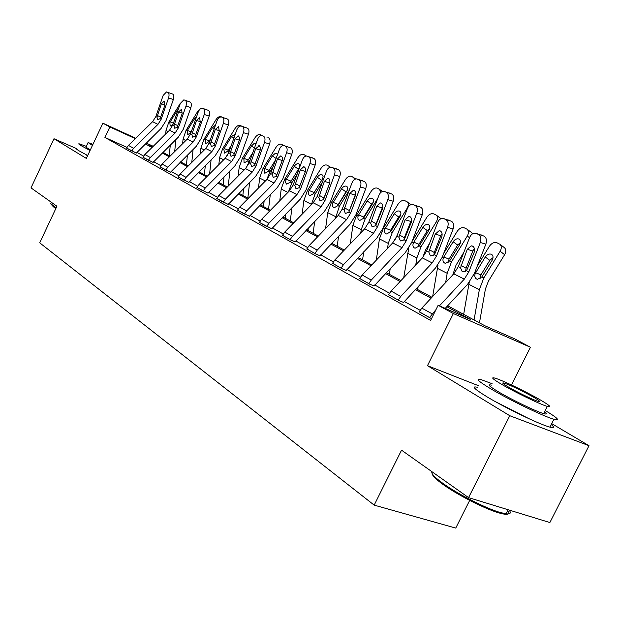<?xml version="1.0" encoding="UTF-8"?>
<svg xmlns="http://www.w3.org/2000/svg" width="620" height="620" viewBox="0 0 620 620"><rect width="100%" height="100%" fill="white"/><g stroke="black" fill="none" stroke-linecap="round" stroke-linejoin="round"><path stroke-width="0.93" d="M495.163 401.52L529.162 418.787M85.421 154.357L87.559 155.814M447.679 305.745L484.879 325.779L514.98 338.985L530.425 347.262L453.367 313.55L438.139 305.272L470.355 319.409L446.803 306.691M511.469 384.981L530.425 347.262M478.268 385.609L427.467 365.684L509.787 415.718L468.557 497.612L549.87 522.544L589 445.703L551.676 423.592M469.681 500.394L455.739 528.085L374.178 505.13L39.734 242.846L56.924 206.235L31 187.883L53.979 138.733L86.343 158.402L102.897 123.186L135.726 138.252M509.787 415.718L589 445.703M76.694 148.676L53.979 138.733M126.922 147.366L104.912 137.431L430.629 320.431L438.139 305.272M420.128 310.295L404.178 301.397M389.453 293.19L374.697 284.96M360.577 277.086L346.906 269.46M333.335 261.888L320.649 254.82M307.597 247.543L295.817 240.971M283.247 233.957L272.288 227.85M260.168 221.084L249.969 215.396M238.258 208.87L228.757 203.569M217.45 197.268L208.583 192.324M197.648 186.225L189.371 181.606M178.777 175.7L171.05 171.391M160.789 165.664L153.566 161.642M143.608 156.085L136.857 152.319M126.573 148.041L136.346 153.07M142.949 157.271L153.047 162.409M160.115 166.881L170.523 172.174M178.118 176.886L188.829 182.412M196.935 187.488L208.033 193.145M216.752 198.501L228.191 204.414M237.514 210.203L249.387 216.264M259.4 222.456L271.692 228.741M282.495 235.29L290.881 240.079L295.205 241.885M306.83 248.899L315.688 253.968L320.021 255.758M332.545 263.291L341.915 268.646L346.262 270.428M359.763 278.512L369.69 284.192L374.038 285.96M388.616 294.663L399.164 300.692L403.496 302.428M419.267 311.806L431.505 318.657M427.467 365.684L453.367 313.55M104.912 137.431L109.841 126.96L102.897 123.186M468.557 497.612L401.535 450.174L374.178 505.13M152.838 146.684L149.784 145.282L152.675 146.839M162.936 152.365L170.035 156.186M180.606 161.882L188.217 165.982M199.121 171.856L207.274 176.25M218.535 182.311L227.284 187.023M238.917 193.293L248.31 198.353M260.338 204.833L270.428 210.265M282.89 216.977L293.74 222.82M306.652 229.78L318.331 236.073M331.731 243.288L344.325 250.069M358.244 257.563L371.822 264.88M386.306 272.684L400.977 280.589M416.067 288.711L431.939 297.267M146.235 143.081L153.233 146.289M135.323 138.648L109.841 126.96M431.071 298.197L415.206 289.625M400.132 281.488L385.469 273.567M371 265.755L357.422 258.424M343.511 250.914L330.933 244.117M317.541 236.887L305.869 230.586M292.966 223.619L282.123 217.76M269.677 211.04L259.594 205.592M247.566 199.097L238.181 194.037M226.556 187.759L217.814 183.04M206.569 176.964L198.415 172.561M187.519 166.672L179.916 162.572M169.353 156.868L162.262 153.032M152.008 147.498L145.382 143.917M126.55 148.087L128.441 145.398L152.621 121.667L155.829 116.568L163.145 95.426L166.532 91.931L172.701 94.077L166.834 92.023M136.323 153.117L161.146 128.402L165.982 120.714L173.36 99.487L168.57 97.945C169.369 95.201 169.151 93.395 167.919 92.519M131.727 150.986L133.633 148.281L157.953 124.372L161.192 119.226L168.57 97.945M172.701 94.077C173.933 94.945 174.158 96.751 173.36 99.487M156.976 117.141L161.378 103.788L164.323 101.083L164.835 105.431L160.03 118.653L157.744 119.776L156.976 117.141L155.829 116.568M174.701 151.567L175.84 139.601M169.268 155.775L170.275 145.103M163.928 152.9L164.083 151.233M165.68 134.013L166.005 130.494L168.857 121.993L180.428 103.137M172.972 124.535L170.175 126.007L169.857 122.489L170.19 121.884L173.43 123.209M177.677 111.034L177.095 110.631L170.19 121.884M177.095 110.631L178.335 109.135M55.877 208.46L53.467 206.863L50.871 203.996M50.724 203.6L56.118 207.956M86.304 146.343L79.004 143.763C78.26 143.732 79.081 144.429 81.46 145.847L90.055 150.505M76.686 148.707C75.934 148.699 76.74 149.412 79.112 150.854L87.691 155.535M90.272 150.04L85.955 147.095L87.994 142.763M92.969 144.305L88.087 142.554L92.434 145.444M507.695 510.477C510.756 514.662 507.671 515.429 498.433 512.763C484.383 508.632 457.358 494.822 443.161 484.553C436.069 479.438 432.427 475.842 432.241 473.757M431.939 471.688C431.009 473.525 434.682 477.431 442.951 483.406C457.498 493.915 485.22 508.082 499.619 512.322L505.998 513.825C510.376 514.329 511.415 513.073 509.113 510.043M492.125 383.71L481.236 379.68C475.044 378.169 478.121 381.153 490.466 388.632C508.679 399.575 543.825 416.547 553.877 419.252C560.589 420.941 557.721 418.027 545.275 410.525M477.431 387.275C471.192 385.865 474.222 388.949 486.514 396.521C504.649 407.596 539.78 424.561 549.894 427.126C554.373 428.311 554.807 427.459 551.188 424.561M544.562 411.936C547.127 413.935 546.848 414.501 543.709 413.625C536.533 411.703 511.399 399.582 498.17 391.662C489.134 386.206 486.878 384.028 491.412 385.136M539.935 399.691C526.101 391.638 501.82 379.998 494.93 378.115C490.436 376.937 492.722 379.045 501.789 384.439C515.073 392.274 540.214 404.403 547.351 406.418C552.234 407.696 549.769 405.457 539.935 399.691M508.741 387.213C517.367 392.29 533.464 400.055 538.028 401.334C541.136 402.147 539.563 400.714 533.316 397.048C521.436 390.429 511.748 385.779 504.254 383.098C501.309 382.331 502.805 383.703 508.741 387.213M148.366 160.301L142.972 157.224L144.886 154.519L169.531 130.216L172.809 125L180.335 103.4L183.838 99.843L190.146 102.037L184.163 99.944M153.024 162.456L178.328 137.136L183.272 129.27L190.859 107.585L186.008 106.035C186.829 103.23 186.597 101.37 185.303 100.471M148.389 160.262L150.319 157.534L175.111 133.036L178.421 127.782L186.008 106.035M190.146 102.037C191.441 102.943 191.673 104.788 190.859 107.585M174.011 125.597L178.537 111.949L181.59 109.213L182.148 113.669L177.204 127.177L174.778 128.286L174.011 125.597L172.809 125M165.788 170.05L160.138 166.834L162.091 164.067L187.217 139.151L190.573 133.811L198.323 111.74L199.671 109.306L201.942 108.128L208.397 110.36L202.306 108.237M170.5 172.228L196.308 146.274L201.361 138.229L209.172 116.064L204.259 114.499C205.104 111.631 204.848 109.725 203.492 108.779M165.804 170.004L167.78 167.214L193.06 142.104L196.447 136.725L204.259 114.499M208.397 110.36C209.754 111.306 210.01 113.204 209.172 116.064M191.836 134.439L196.486 120.489L199.663 117.715L200.268 122.295L195.168 136.098L192.65 137.206L191.836 134.439L190.573 133.811M191.782 162.425L193.076 149.49M186.426 165.021L187.403 155.132M180.846 162.014L180.885 161.611M182.621 143.708L183.063 139.159L186 130.479L197.834 111.197L200.601 108.477M191.355 131.587L190.596 132.758L187.62 134.687L187.38 130.37L191.154 131.921M201.864 108.12L203.112 108.5M195.548 119.637L194.44 118.877L187.38 130.37M194.44 118.877L196.563 116.746M209.622 173.894L211.079 159.898M204.375 174.685L205.297 165.68M200.322 153.915L200.903 148.219L203.926 139.345L216.024 119.629C217.69 117.219 219.325 116.227 220.929 116.638L222.123 117.188M210.808 138.423L208.738 141.732L205.662 143.693L205.36 139.252L209.312 140.864M214.264 128.65L212.583 127.495L205.36 139.252M212.583 127.495L215.543 125.039M178.087 176.94L180.11 174.057L205.739 148.513L209.18 143.042L217.155 120.474L218.55 118.001L220.906 116.8L227.509 119.087L221.301 116.924M188.805 182.466L215.132 155.845L220.309 147.607L228.354 124.946L223.386 123.365C224.246 120.427 223.967 118.474 222.549 117.49M184.032 180.265L186.07 177.359L211.87 151.606L215.326 146.095L223.386 123.365M227.509 119.087C228.935 120.063 229.214 122.016 228.354 124.946M210.49 143.701L215.287 129.433L218.589 126.62L219.248 131.324L213.993 145.436L211.366 146.553L210.49 143.701L209.18 143.042M203.174 190.983L196.958 187.442L199.004 184.535L225.161 158.317L228.679 152.722L236.902 129.634L238.336 127.123L240.777 125.899L247.558 128.232L241.219 126.023M208.002 193.208L234.871 165.881L240.172 157.441L248.473 134.253L243.435 132.665C244.319 129.657 244.017 127.642 242.529 126.627M203.197 190.937L205.259 188.007L231.585 161.564L235.127 155.922L243.435 132.665M247.558 128.232C249.046 129.247 249.356 131.262 248.473 134.253M230.059 153.411L234.996 138.818L238.437 135.958L239.444 137.407L239.297 140.36L233.732 155.233L230.996 156.349L230.059 153.411L228.679 152.722M216.721 198.563L218.837 195.54L245.536 168.617L249.139 162.882L257.626 139.244C258.664 136.702 260.005 135.431 261.64 135.447L262.128 135.586M228.16 204.484L255.595 176.413L261.02 167.764L269.591 144.034L264.492 142.43C265.399 139.353 265.073 137.276 263.508 136.214M223.278 202.236L225.409 199.183L252.286 172.027L255.913 166.238L264.492 142.43M268.592 137.834C270.165 138.895 270.498 140.957 269.591 144.034M266.817 137.074L267.212 137.198M250.588 163.595L255.68 148.66L259.276 145.754L260.33 147.266L260.307 149.831L254.448 165.509L251.674 166.672L250.588 163.595L249.139 162.882M228.253 186.039L229.912 170.872M226.649 156.566L229.253 151.109M223.154 184.806L224.022 176.801M218.829 164.664L219.573 157.705L222.688 148.637L235.065 128.456C236.77 125.992 238.468 124.977 240.149 125.418L241.622 126.116M231.283 145.413L227.726 151.133L224.556 153.125L223.828 149.203L224.184 148.552L228.323 150.234M233.879 138.113L231.57 136.508L224.184 148.552M231.57 136.508L235.344 134.005M247.837 198.098L249.62 182.458M246.148 167.966L250.674 158.604M242.838 195.409L243.613 188.534M238.204 176.01L239.134 167.64L242.343 158.364L255.022 137.702C256.773 135.175 258.524 134.153 260.284 134.625L262.183 135.602M252.844 152.567L247.636 160.983L244.063 162.897L243.908 158.294L248.248 160.061M254.463 148.048L251.472 145.964L243.908 158.294M251.472 145.964L253.906 143.654L256.013 143.747M268.538 209.25L270.274 194.711M266.747 179.637L269.801 171.949L273.273 166.276M263.492 206.53L264.151 200.958M258.494 188.007L259.656 178.064L262.973 168.57L275.954 147.397C277.752 144.817 279.566 143.778 281.41 144.274L283.673 145.491M275.606 159.859L268.522 171.322L264.81 173.259L264.228 169.198L264.601 168.516L269.158 170.361M276.094 158.495L272.343 155.883L264.601 168.516M272.343 155.883L275.203 153.388L276.706 153.404L277.551 154.489M283.495 145.468L283.069 145.065M244.404 214.063L237.537 210.157L239.684 207.096L266.949 179.428L270.646 173.546L279.411 149.35C280.472 146.769 281.852 145.475 283.557 145.475L290.71 147.917L284.115 145.63M249.356 216.333L277.373 187.488L282.937 178.614L291.788 154.303L286.626 152.698C287.564 149.536 287.207 147.405 285.556 146.297M244.427 214.016L246.59 210.932L274.048 183.016L277.768 177.088L286.626 152.698M290.71 147.917C292.361 149.033 292.725 151.156 291.788 154.303M288.819 147.118L289.253 147.258M272.165 174.305L277.419 158.999L280.69 155.922L281.17 156.062C282.48 156.961 282.759 158.674 282.015 161.192L276.218 176.32L273.242 177.444L272.165 174.305L270.646 173.546M290.276 220.96L291.942 207.7M288.455 191.859L291.811 182.846L297.158 174.119M285.177 218.209L285.688 214.109M279.775 200.717L281.209 189.007L284.634 179.296L297.941 157.589C299.786 154.946 301.669 153.884 303.606 154.419L306.435 156.023M298.46 169.237L294.275 166.3C295.748 164.184 297.259 163.339 298.801 163.781L299.786 165.416L299.321 167.718L290.47 182.179L286.603 184.14L285.549 182.52L285.952 179.947L286.332 179.25L291.129 181.187M294.275 166.3L286.332 179.25M306.032 156.046L305.365 155.256M266.654 226.517L259.423 222.402L261.625 219.263L289.478 190.813L293.26 184.775L302.328 159.975C303.413 157.356 304.839 156.046 306.621 156.031L313.976 158.534L307.241 156.201M271.661 228.811L300.289 199.136L306.001 190.038L315.146 165.121L309.923 163.502C310.891 160.262 310.504 158.061 308.768 156.899M266.678 226.471L268.894 223.301L296.949 194.587L300.762 188.495L309.923 163.502M313.976 158.534C315.719 159.697 316.115 161.89 315.146 165.121M311.969 157.689L312.449 157.837M294.864 185.574L300.289 169.888L303.668 166.757L304.219 166.904C305.598 167.842 305.9 169.609 305.133 172.19L299.135 187.69L296.019 188.813L294.864 185.574L293.26 184.775M313.139 233.267L314.681 221.487M311.325 204.732L314.96 194.308L322.439 182.109M307.985 230.493L308.295 228.083M302.118 214.202L303.87 200.516L307.412 190.565L321.059 168.299C322.958 165.587 324.919 164.517 326.949 165.083L330.46 167.16M317.332 177.25C318.851 175.08 320.416 174.228 322.036 174.701L323.09 176.413L322.632 178.769L313.55 193.603L309.938 195.726L308.589 194.533L308.512 192.037L309.186 190.534L314.201 192.556L321.695 180.327L317.332 177.25L309.186 190.534M329.716 167.338L328.817 165.982M322.152 179.668L321.695 180.327M314.201 192.556L313.844 193.208M282.457 235.36L284.735 232.081L313.209 202.802L317.091 196.602L326.469 171.174C327.577 168.524 329.057 167.183 330.91 167.16L338.497 169.725L331.615 167.346M295.167 241.963L324.438 211.412L330.297 202.066L339.768 176.514L334.482 174.887C335.482 171.57 335.063 169.299 333.227 168.082M290.113 239.646L292.408 236.336L321.083 206.778L324.996 200.524L334.482 174.887M338.497 169.725C340.341 170.942 340.76 173.205 339.768 176.514M329.832 182.52L323.834 198.857M336.358 168.826L336.885 168.989M318.781 197.439L324.392 181.358L327.879 178.165L328.499 178.328C329.956 179.312 330.29 181.133 329.491 183.784L323.284 199.679L320.021 200.795L318.781 197.439L317.091 196.602M337.203 246.233L338.582 236.158M335.412 218.379L339.349 206.375L349.246 190.232M332.002 243.428L332.064 242.947M325.593 228.547L327.724 212.637L331.398 202.438L345.402 179.583C347.355 176.801 349.393 175.708 351.524 176.32L355.818 178.94M341.612 188.79C343.178 186.558 344.805 185.698 346.51 186.202L346.766 186.349C347.944 187.411 347.936 189.038 346.751 191.231L337.869 205.638L334.126 207.793L332.676 206.545L332.568 203.965L333.258 202.422L338.319 204.46L346.007 191.906L341.612 188.79L333.258 202.422M354.586 179.451L353.524 177.281M347.146 190.503L346.007 191.906M338.319 204.46L337.644 205.91M306.792 248.984L309.124 245.613L338.241 215.442L342.224 209.079L351.943 182.985C353.075 180.304 354.601 178.94 356.531 178.893L364.374 181.528L357.345 179.102M319.982 255.843L349.92 224.37L355.934 214.76L365.754 188.542L360.406 186.915C361.437 183.497 360.979 181.156 359.042 179.877M314.875 253.51L317.231 250.108L346.557 219.651L350.579 213.218L360.406 186.915M364.374 181.528C366.319 182.807 366.776 185.14 365.754 188.542M355.647 193.998L349.106 211.381M362.088 180.575L362.669 180.753M344.015 209.963L349.82 193.456L353.423 190.208L354.129 190.387C355.671 191.417 356.027 193.293 355.206 196.021L348.765 212.319L345.348 213.443L344.015 209.963L342.224 209.079M362.568 259.896L363.731 251.813M360.778 232.888L361.235 229.656L365.079 219.108L377.743 198.439M350.292 243.831L352.881 225.417L356.686 214.954L371.07 191.472C373.077 188.619 375.201 187.511 377.448 188.162L382.625 191.41M367.218 200.95C368.822 198.663 370.528 197.788 372.318 198.323L372.604 198.493C373.837 199.617 373.844 201.291 372.643 203.531L363.514 218.333L359.654 220.526L358.073 219.209L357.841 216.961L358.631 214.962L363.746 217.008L371.644 204.112L367.218 200.95L358.631 214.962M380.657 192.619L379.587 189.201M373.224 202.322L371.644 204.112M363.746 217.008L362.94 218.953M332.498 263.376L334.901 259.904L364.684 228.803L368.784 222.254L378.859 195.471C380.006 192.766 381.587 191.371 383.594 191.301L391.716 194.006L384.524 191.534M346.216 270.514L376.851 238.057L383.036 228.176L393.212 201.26L387.81 199.624C388.88 196.114 388.384 193.688 386.322 192.355M341.054 268.166L343.472 264.663L373.48 233.252L377.611 226.641L387.81 199.624M391.716 194.006C393.778 195.347 394.274 197.757 393.212 201.26M382.842 206.367L375.813 224.603M389.267 192.991L389.91 193.184M370.675 223.192L376.689 206.235L380.393 202.926L381.207 203.128C382.842 204.213 383.238 206.15 382.385 208.948L375.697 225.688L372.108 226.804L370.675 223.192L368.784 222.254M389.352 274.319L390.228 268.545M394.646 240.483L397.552 234.438M387.523 248.349L388.267 243.389L392.259 232.562L407.177 208.204C408.689 205.406 408.673 203.275 407.123 201.794L404.821 200.671C402.457 199.981 400.233 201.097 398.164 204.026L383.385 228.168L385.02 228.981L385.431 228.199L390.6 230.253L398.714 217L394.258 213.792L385.431 228.199M376.301 260.168L379.44 238.901L383.385 228.168M394.258 213.792C395.909 211.443 397.683 210.56 399.575 211.133L399.908 211.327C401.186 212.505 401.218 214.241 399.985 216.519L390.6 231.74L386.624 233.972L386.004 233.771C384.547 232.841 384.222 231.245 385.02 228.981M400.706 214.908L398.714 217M390.6 230.253L389.779 232.26M359.716 278.613L362.181 275.032L392.662 242.939L396.878 236.197L407.348 208.684C408.51 205.956 410.138 204.538 412.222 204.429L420.654 207.212L413.308 204.685M373.992 286.053L405.348 252.549L411.711 242.374L422.282 214.714L416.826 213.078C417.927 209.467 417.392 206.964 415.206 205.553M368.776 283.681L371.264 280.077L401.977 247.651L406.232 240.839L416.826 213.078M411.595 219.558L404.341 237.708L403.821 240.227M420.654 207.212C422.84 208.615 423.382 211.118 422.282 214.714M418.027 206.119L418.748 206.344M398.885 237.189L405.116 219.767L408.929 216.396L409.874 216.613C411.61 217.752 412.036 219.767 411.161 222.642L404.201 239.831L400.427 240.94L398.885 237.189L396.878 236.197M417.663 289.571L418.159 286.487M422.778 257.416L425.545 249.999L429.552 243.451M415.772 264.872L416.873 257.912L421.019 246.791L436.364 221.728C437.898 218.883 437.867 216.682 436.263 215.124L433.775 213.9C431.28 213.164 428.955 214.295 426.824 217.31L412.091 241.374M403.729 277.675L408.774 248.171M422.848 227.377C424.561 224.967 426.413 224.06 428.404 224.68L428.792 224.905C430.125 226.153 430.171 227.935 428.916 230.26L419.26 245.923L415.16 248.194L414.447 247.969C412.904 246.993 412.54 245.334 413.354 243.001L413.78 242.195L418.988 244.264L427.335 230.624L422.848 227.377L413.78 242.195M440.146 218.085L441.006 218.682M429.722 228.284L427.335 230.624M418.988 244.264L418.151 246.334M388.57 294.763L391.104 291.075L422.321 257.92L426.661 250.976L437.542 222.681C438.72 219.953 440.386 218.504 442.548 218.349L451.337 221.208L443.819 218.635M403.45 302.529L435.565 267.91L442.114 257.424L453.111 228.981L447.601 227.354C448.748 223.634 448.151 221.038 445.834 219.558M398.187 300.142L400.745 296.422L432.202 262.919L436.581 255.905L447.601 227.354M442.06 233.601L440.766 235.701L434.287 252.503L433.76 255.456M451.337 221.208C453.662 222.688 454.251 225.285 453.111 228.981M448.508 220.046L449.314 220.286M428.784 252.03L435.263 234.112L439.161 230.679L440.27 230.911C442.114 232.113 442.579 234.197 441.665 237.158L434.426 254.835L430.45 255.928L428.784 252.03L426.661 250.976M452.802 274.9L456.041 265.12L463.822 252.41M445.64 282.573L447.175 273.304L451.492 261.88L467.294 236.057C468.852 233.174 468.805 230.911 467.147 229.261L464.457 227.92C461.807 227.121 459.381 228.276 457.18 231.376L443.625 253.526M432.667 296.484L438.014 264.949M453.135 241.769C454.902 239.281 456.839 238.374 458.955 239.033L459.404 239.304C460.784 240.622 460.846 242.459 459.575 244.822L449.632 260.958L445.416 263.267L444.571 263.012C442.943 261.989 442.541 260.268 443.362 257.858L443.796 257.021L449.05 259.098L457.645 245.055L453.135 241.769L443.796 257.021M471.448 232.477L472.549 233.817M460.443 242.498L457.645 245.055M449.05 259.098L448.136 262.392M419.213 311.914L421.825 308.117L453.801 273.831L458.273 266.67L469.604 237.553C470.789 234.825 472.494 233.353 474.719 233.143L483.918 236.081L476.222 233.446M445.23 308.38L467.658 284.224L474.401 273.412L485.863 244.141L480.299 242.513C481.484 238.685 480.841 235.988 478.369 234.43M439.464 305.854L464.31 279.132L468.821 271.901L480.299 242.513M429.443 317.642L436.007 309.566M474.393 248.558L472.82 250.929L466.077 268.212L465.558 271.576M483.918 236.081C486.398 237.638 487.041 240.328 485.863 244.141M480.872 234.833L481.771 235.096M460.528 267.786L467.263 249.341L471.239 245.846L472.556 246.101C474.517 247.372 475.021 249.535 474.075 252.58L466.535 270.769L462.326 271.847L460.528 267.786L458.273 266.67M479.462 322.857L485.421 288.982L488.413 281.178L504.626 254.657L500.123 251.278C501.704 248.356 501.65 246.024 499.953 244.28L497.007 242.8C494.202 241.94 491.66 243.11 489.382 246.295L477.261 266.112M474.068 319.951L479.353 289.649L483.848 277.892L500.123 251.278M463.667 314.356L469.208 282.425M485.282 257.037C487.103 254.479 489.134 253.557 491.373 254.262L491.908 254.595C493.334 255.983 493.404 257.881 492.117 260.284L481.864 276.908L477.555 279.263L476.548 278.985C474.819 277.892 474.37 276.109 475.207 273.614L475.656 272.761L480.95 274.838L489.8 260.369L485.282 257.037L475.656 272.761M504.153 247.458L504.44 247.682C506.137 249.426 506.199 251.751 504.626 254.657M493.024 257.618L489.8 260.369M480.95 274.838L480.074 278.543M131.742 150.947L126.565 148.048M161.192 119.226L160.03 118.653M157.953 124.372L152.621 121.667M133.633 148.281L128.441 145.398M164.99 104.935L161.378 103.788M157.348 115.421L160.727 117.281M168.857 121.993L169.857 122.489M166.005 130.494L168.144 131.587M178.421 127.782L177.204 127.177M175.111 133.036L169.531 130.216M150.319 157.534L144.886 154.519M182.311 113.142L178.537 111.949M174.391 123.837L177.925 125.775M196.447 136.725L195.168 136.098M193.06 142.104L187.217 139.151M167.78 167.214L162.091 164.067M200.438 121.737L196.486 120.489M192.223 132.633L195.912 134.672M186 130.479L187.038 130.991M183.063 139.159L185.806 140.554M203.926 139.345L205.019 139.888M200.903 148.219L204.298 149.947M208.738 141.732L209.506 142.112M184.055 180.219L178.111 176.894M215.326 146.095L213.993 145.436M211.87 151.606L205.739 148.513M186.07 177.359L180.11 174.057M219.434 130.735L215.287 129.433M210.893 141.856L214.76 143.995M235.127 155.922L233.732 155.233M231.585 161.564L225.161 158.317M205.259 188.007L199.004 184.535M239.343 140.167L234.996 138.818M230.462 151.52L234.523 153.76M223.293 202.182L216.744 198.516M255.913 166.238L254.448 165.509M252.286 172.027L245.536 168.617M225.409 199.183L218.837 195.54M260.253 150.071L255.68 148.66M251.007 161.665L255.262 164.021M222.688 148.637L223.828 149.203M219.573 157.705L223.688 159.797M227.726 151.133L228.888 151.706M242.343 158.364L243.544 158.96M239.134 167.64L244.032 170.128M247.636 160.983L248.845 161.58M262.973 168.57L264.228 169.198M259.656 178.064L265.414 180.986M268.522 171.322L269.801 171.949M277.768 177.088L276.218 176.32M274.048 183.016L266.949 179.428M246.59 210.932L239.684 207.096M282.232 160.479L277.419 158.999M272.591 172.321L277.07 174.801M284.634 179.296L285.952 179.947M281.209 189.007L287.913 192.417M290.47 182.179L291.811 182.846M300.762 188.495L299.135 187.69M296.949 194.587L289.478 190.813M268.894 223.301L261.625 219.263M305.365 171.43L300.289 169.888M295.298 183.536L300.01 186.155M307.412 190.565L308.806 191.255M303.87 200.516L311.38 204.337M313.55 193.603L314.96 194.308M290.137 239.599L282.48 235.313M324.996 200.524L323.284 199.679M321.083 206.778L313.209 202.802M292.408 236.336L284.735 232.081M329.662 182.947L324.392 181.358M319.222 195.347L324.082 198.051M331.398 202.438L332.863 203.166M327.724 212.637L335.645 216.659M337.869 205.638L339.349 206.375M314.898 253.456L306.815 248.93M350.579 213.218L348.765 212.319M346.557 219.651L338.241 215.442M317.231 250.108L309.124 245.613M355.151 195.052L349.82 193.456M344.464 207.809L349.362 210.544M356.686 214.954L358.228 215.721M352.881 225.417L361.235 229.656M363.514 218.333L365.079 219.108M341.078 268.111L332.529 263.322M377.611 226.641L375.697 225.688M373.48 233.252L364.684 228.803M343.472 264.663L334.901 259.904M382.075 207.84L376.689 206.235M371.14 220.976L376.077 223.743M379.44 238.901L388.267 243.389M390.6 231.74L392.259 232.562M368.807 283.627L359.74 278.55M406.232 240.839L404.201 239.831M401.977 247.651L392.662 242.939M371.264 280.077L362.181 275.032M410.572 221.363L405.116 219.767M399.357 234.91L404.341 237.708M437.565 222.619L436.364 221.728M411.773 242.219L413.354 243.001M407.526 253.169L416.873 257.912M419.26 245.923L421.019 246.791M398.218 300.088L388.601 294.702M436.581 255.905L434.426 254.835M432.202 262.919L422.321 257.92M400.745 296.422L391.104 291.075M440.766 235.701L435.263 234.112M429.265 249.682L434.287 252.503M469.534 237.731L467.294 236.057M442.176 257.269L443.362 257.858M437.271 268.274L447.175 273.304M449.632 260.958L451.492 261.88M429.474 317.579L419.244 311.86M468.821 271.901L466.535 270.769M464.31 279.132L453.801 273.831M432.078 313.798L421.825 308.117M472.82 250.929L467.263 249.341M461.024 265.368L466.077 268.212M474.471 273.25L475.207 273.614M468.829 284.301L479.353 289.649M481.864 276.908L483.848 277.892M508.075 509.725L505.998 513.825M503.773 384.059L504.254 383.098M543.709 413.625L547.351 406.418M553.877 419.252L549.894 427.126M498.433 512.763L499.619 512.322M238.491 135.982L238.049 135.842M259.338 145.785L258.842 145.638M281.248 156.1L280.69 155.922M304.312 166.951L303.668 166.757M328.623 178.389L327.879 178.165M354.284 190.464L353.423 190.208M381.409 203.228L380.393 202.926M407.123 201.794L410.982 204.631M410.13 216.752L408.929 216.396M436.263 215.124L440.719 218.434M440.595 231.097L439.161 230.679M467.147 229.261L471.626 232.616M472.982 246.349L471.239 245.846M499.953 244.28L504.44 247.682"/></g></svg>
